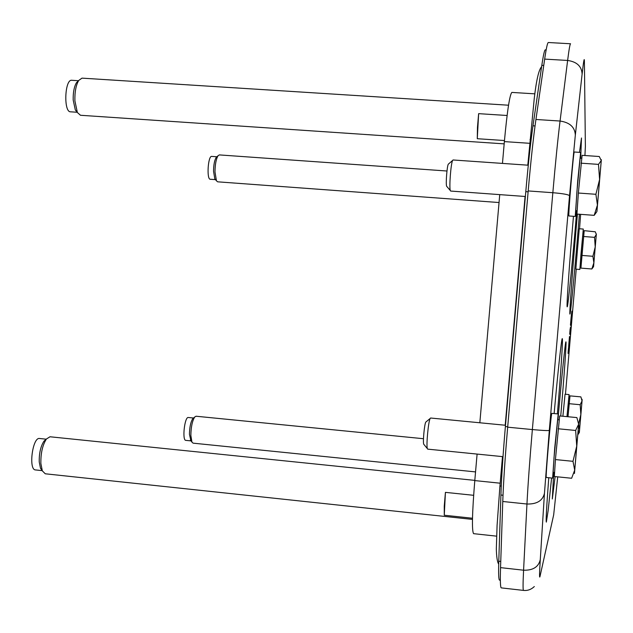 <?xml version="1.0" encoding="UTF-8"?>
<svg xmlns="http://www.w3.org/2000/svg" width="633" height="633" viewBox="0 0 633 633"><rect width="100%" height="100%" fill="white"/><g stroke="black" fill="none" stroke-linecap="round" stroke-linejoin="round"><path stroke-width="0.95" d="M496.581 536.151L473.595 533.666C471.751 530.905 472.147 513.213 474.79 480.589L477.1 454.075M479.83 422.781L499.738 194.624M502.46 163.409L504.366 141.602C507.231 110.87 509.731 94.475 511.875 92.418L534.861 93.842M500.347 580.232L499.548 580.144C498.662 579.939 498.408 573.633 498.78 561.218L500.909 495.022C501.518 477.092 503.013 454.265 505.387 426.555L525.794 191.657C528.207 164.2 530.604 142.243 532.97 125.801L541.816 65.349C543.343 55.016 544.522 49.841 545.337 49.825L546.152 49.872M568.26 350.635L568.054 353.396L568.26 350.635C567.548 359.797 569.122 341.551 568.26 350.635C567.666 358.389 568.988 342.951 568.26 350.635M571.591 318.352C572.2 309.213 572.05 308.809 571.14 317.157L570.452 325.117C571.235 318.312 571.393 318.644 570.926 326.106L571.923 311.12L570.452 325.117L571.148 320.203L570.926 326.106L571.591 318.352L571.037 318.312M570.768 327.965L570.183 334.738L570.744 327.957M570.04 332.705L570.46 327.364L570.032 332.729M570.618 327.672L570.08 334.588L570.586 327.657M554.136 413.563C558.077 369.807 561.621 337.698 562.286 338.655C563.085 338.987 560.806 373.074 557.388 413.871M551.596 478.01L548.131 510.704L546.334 522.114C545.796 521.299 546.611 506.503 548.764 477.725M579.488 152.363L581.49 137.986L580.69 158.266M576.734 210.765C572.841 258.343 568.007 307.567 567.215 306.783C566.329 308.255 569.273 264.879 573.458 216.304M579.401 214.255L578.784 221.977C575.286 265.409 570.562 314.933 569.945 314.023C569.059 316.278 573.189 260.725 577.438 214.104M558.116 417.994C561.788 375.678 565.419 340.712 565.934 341.875L565.949 341.883C566.59 341.962 564.09 377.031 560.727 416.047M555.117 476.586L552.316 498.978L553.709 472.368M558.005 419.75L558.211 413.95L551.849 413.365C551.058 412.827 545.274 479.228 546.271 477.472L552.625 478.113L553.432 472.345M580.445 158.25L580.627 152.434L574.281 152.007C573.585 150.171 567.928 217.823 568.925 215.972L575.239 216.439L576.022 210.71M568.885 398.244L569.075 394.581L565.055 394.217L562.887 416.253M583.088 232.715L583.278 229.059L579.266 228.758L575.824 269.144L579.836 269.468L580.271 265.836M570.444 327.332L569.85 334.24L570.42 327.324M570.159 328.859L569.716 334.042L570.135 328.851M569.304 344.961C568.387 353.578 568.212 353.428 568.79 344.51L569.471 336.534L569.265 342.287L569.977 337.207L568.481 351.37L569.471 336.534C569.027 343.917 569.194 344.138 569.977 337.207L569.304 344.961L568.758 344.914M535.929 119.479C533.397 137.25 530.81 161.067 528.191 190.937L507.674 427.18C505.087 457.319 503.457 482.093 502.768 501.486L500.545 567.635C500.117 580.936 500.371 587.685 501.296 587.883L523.507 590.407C522.898 590.241 522.921 583.507 523.578 570.206L526.957 504.018C527.969 484.601 529.766 459.787 532.361 429.57L552.838 192.717C555.45 162.768 557.855 138.88 560.063 121.038L567.627 60.452C569.027 49.358 570.009 43.804 570.57 43.772L548.36 42.514C547.513 42.522 546.279 48.061 544.665 59.106L535.929 119.479L560.063 121.038C569.803 122.478 574.891 127.154 575.334 135.066L569.534 195.708L549.302 430.416L544.459 493.305L540.281 559.612C539.403 573.751 539.324 579.298 540.028 576.267L553.677 514.851L557.72 476.855M554.603 472.455L553.131 472.313L554.025 457.588L557.713 419.719L559.208 419.861M558.211 413.95L554.73 447.816L552.625 478.113M577.154 210.789L575.729 210.686L576.908 191.767L580.144 158.234L581.68 158.337M580.627 152.434L577.731 180.69L575.239 216.439M567.002 416.641L568.758 398.236L569.732 398.323M569.075 394.581L566.962 416.641M581.094 265.9L580.144 265.828L580.944 254.521L582.969 232.707L583.95 232.778M583.278 229.059L579.836 269.468M570.286 332.088L570.452 330.007L570.254 332.088M570.27 331.352L570.104 332.8L570.262 331.344M570.475 327.403L569.89 334.295L570.452 327.403M568.426 349.155L568.181 352.114L568.426 349.155M568.212 351.687L568.276 350.84L568.189 351.687M595.226 246.925L593.564 266.651L596.357 233.973L595.226 246.925L594.522 237.343L596.302 234.511L595.305 231.797L584.196 230.665L580.928 268.115L591.839 268.985L593.873 262.79L592.892 256.286L595.226 246.925M593.414 266.849L591.839 268.985M594.522 237.343L583.515 236.497M592.892 256.286L581.869 255.423M578.768 423.35L580.849 414.52L579.337 432.505L582.154 399.724L580.849 414.52L580.168 404.724L582.036 400.926L580.888 396.883L570.001 395.87L568.015 416.736M577.826 434.736L579.559 429.752L578.681 424.498M579.33 432.513L577.818 434.839M580.168 404.724L569.146 403.696M446.977 171.013L219.342 154.911L218.045 155.742C216.106 159.002 215.085 164.398 214.991 171.939L216.454 180.809L217.625 181.821L499.049 202.536M216.81 156.897L216.154 157.506C214.5 160.276 213.63 164.857 213.55 171.258L214.809 178.799L215.378 179.495M215.497 179.637L210.283 179.258C206.477 179.582 207.996 155.552 211.731 156.398L216.945 156.77M191.039 440.9L185.817 440.37C181.964 440.568 184.614 416.53 188.333 417.503L193.548 418.017M193.405 418.144L192.717 418.737C190.66 422.069 189.568 427.283 189.449 434.38L190.929 440.75M423.485 438.716L196.04 416.229L194.695 417.028C192.274 420.945 190.992 427.085 190.857 435.449L191.941 442.103L193.089 443.155L475.541 471.909M478.635 113.655L477.282 138.714L477.464 127.375L478.635 113.655L507.096 115.491M504.461 140.534L477.282 138.714M77.171 112.263L70.516 111.812C63.435 112.199 64.74 79.022 71.774 80.288L78.452 80.715M78.421 80.897L76.419 82.773C74.093 86.824 73.024 92.576 73.199 100.022L75.319 109.96L77.155 112.073M508.536 105.213L81.997 78.136L78.674 80.486C75.952 85.257 74.686 92.03 74.892 100.813L77.376 112.516L80.478 115.269L504.169 143.865M445.426 492.363L444.271 515.23L444.255 506.131L445.426 492.363L473.634 495.307M472.495 518.245L444.271 515.23M42.174 470.635L35.495 469.923C28.263 469.979 32.56 436.912 39.555 438.495L46.217 439.183M46.146 439.373L43.962 441.177C40.647 446.336 39.072 453.268 39.238 461.963L40.48 468.222L42.158 470.438M474.805 480.384L50.007 436.77L46.423 439.001C42.53 445.078 40.686 453.244 40.868 463.498L42.324 470.857L45.26 473.785L472.471 519.4M599.593 179.479L596.959 211.295L601.35 159.682L599.593 179.479L598.478 164.382L601.255 160.568L599.269 156.509L582.107 155.338L578.356 193.033L576.932 214.065L594.189 215.347L597.425 205.076L595.89 194.291L599.593 179.479M596.895 211.58L594.189 215.347M598.478 164.382L580.991 163.172M595.89 194.291L578.356 193.033M528.278 165.205L453.038 159.975L452.603 160.458C450.87 163.488 449.058 187.305 450.308 190.517L450.664 191.055L525.374 196.491M446.945 186.608L446.613 186.221C445.664 183.823 446.985 166.447 448.283 164.2L448.678 163.86M576.726 446.107L574.455 473.484L578.815 422.709L576.726 446.107L575.642 430.464L578.649 424.189L576.869 417.582L559.675 415.944L555.418 459.574L554.342 476.507L571.631 478.263L574.693 470.105L572.984 461.322L576.726 446.107M575.642 430.464L558.132 428.77M572.984 461.322L555.418 459.574M505.498 425.257L430.598 418.017L430.155 418.492C428.359 421.475 426.128 445.284 427.33 448.583L427.679 449.137L503.013 456.67M424.023 444.564L423.691 444.16C422.781 441.707 424.419 424.332 425.764 422.116L426.167 421.792M565.459 394.248L576.22 269.175M579.551 228.774L580.635 214.342M584.932 155.536L585.375 146.397L584.401 61.195C584.33 56.907 583.571 61.211 582.115 74.124L575.334 135.066M498.78 561.218L500.75 561.431M500.909 495.022L503.006 495.243M505.387 426.555L507.706 426.784M525.794 191.657L528.112 191.823M532.97 125.801L535.035 125.935M541.816 65.349L543.739 65.46M582.115 74.124C581.719 66.346 576.892 61.789 567.627 60.452L544.665 59.106M585.375 146.397L585.351 144.411M553.677 514.851L553.076 517.541M540.281 559.612C538.58 566.946 533.01 570.475 523.578 570.206L500.545 567.635M544.459 493.305C542.687 500.703 536.855 504.272 526.957 504.018L502.768 501.486M549.302 430.416C548.059 430.772 542.41 430.487 532.361 429.57L507.674 427.18M569.534 195.708C568.426 194.553 562.864 193.556 552.838 192.717L528.191 190.937M500.173 483.201L474.79 480.589M529.702 143.311L504.366 141.602M501.249 486.358L499.959 485.717M530.035 139.529L531.229 138.817M534.323 586.554C531.119 589.56 527.518 590.842 523.507 590.407M498.693 564.13C497.34 562.183 496.549 557.111 496.327 548.938L497.079 525.477L499.935 485.922M541.619 66.694C538.794 69.654 536.341 80.241 534.26 98.455L527.803 165.173M525.081 196.467L505.213 425.234M502.483 456.615L499.943 485.93M582.146 399.708L581.862 399.122M214.809 178.799L216.454 180.809M216.154 157.506L218.045 155.742M190.383 440.03L191.941 442.103M192.717 418.737L194.695 417.028M75.319 109.96L77.376 112.516M76.419 82.773L78.674 80.486M40.48 468.222L42.324 470.857M43.962 441.177L46.423 439.001M446.613 186.221L450.308 190.517M448.283 164.2L452.603 160.458M423.691 444.16L427.33 448.583M425.764 422.116L430.155 418.492"/></g></svg>
